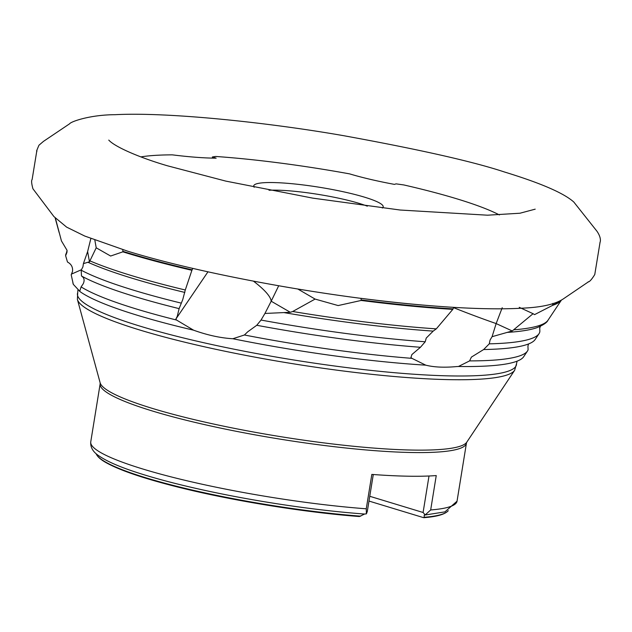 <?xml version="1.0" encoding="UTF-8"?>
<svg xmlns="http://www.w3.org/2000/svg" width="632" height="632" viewBox="0 0 632 632"><rect width="100%" height="100%" fill="white"/><g stroke="black" fill="none" stroke-linecap="round" stroke-linejoin="round"><path stroke-width="0.95" d="M81.101 286.904L83.187 283.847C84.822 280.363 84.261 277.748 81.489 276.002A237.284 33.085 9.2 0 0 86.268 278.499A237.284 33.085 9.2 0 0 179.117 308.629L177.26 316.324L175.862 319.081L176.549 320.045A231.525 32.279 9.2 0 1 81.101 286.904L79.687 291.376A228.65 31.877 9.2 0 0 90.976 297.972A228.65 31.877 9.2 0 0 193.582 330.188C207.486 335.173 220.576 338.025 232.845 338.736L244.41 334.992L247.744 331.784L256.758 325.283L261.032 320.053L264.934 313.456L290.309 312.287L292.687 311.505L315.092 299.078L338.144 305.564L361.164 300.453L361.046 298.336A257.145 35.85 9.2 0 0 453.76 307.35L452.812 309.364L436.301 328.869L433.189 331.113L426.252 338.057L425.218 341.77L420.438 347.276L411.89 354.552L410.942 357.507L411.938 358.352L425.763 365.162C434.01 367.239 444.28 367.713 456.596 366.576L458.461 366.481A228.65 31.877 9.2 0 0 502.25 364.585A228.65 31.877 9.2 0 0 523.644 356.78L527.491 351.013A231.525 32.279 9.2 0 0 528.099 349.788L527.933 346.083L528.573 343.942M499.399 214.943A196.813 27.437 9.2 0 0 456.912 198.843A196.813 27.437 9.2 0 0 403.801 184.939L396.067 183.857L394.463 184.386C377.051 181.131 362.097 177.624 349.615 173.879A196.813 27.437 9.2 0 0 215.623 156.46L212.384 156.957L216.152 158.166C204.018 158.095 189.403 156.989 172.299 154.848A196.813 27.437 9.2 0 0 140.912 156.886M458.461 366.481L469.608 360.896L471.401 357.104L483.638 349.536A237.284 33.085 9.2 0 0 512.86 347.584A237.284 33.085 9.2 0 0 535.178 339.479L539.017 333.704A240.16 33.48 9.2 0 0 539.862 331.468L539.728 327.589M256.758 325.283A237.284 33.085 9.2 0 0 420.438 347.276M81.489 276.002L81.18 270.196L82.918 266.886L83.4 263.647L89.468 261.79L96.214 247.807L110.632 256.031L122.877 251.836A257.034 35.834 9.2 0 0 191.899 270.298L185.287 290.001L182.751 299.6L179.117 308.629M55.395 218.182L61.446 240.926L67.071 250.375L66.96 252.334L65.633 255.707L67.474 262.027C71.274 264.05 72.964 267.146 72.538 271.31L71.882 273.222A231.525 32.279 9.2 0 0 71.211 274.865L73.312 284.353L79.758 291.273M483.638 349.536L489.279 343.84L490.069 340.04L492.075 336.69L512.252 330.963L533.076 313.701L534.577 314.618L552.581 305.375A257.034 35.834 9.2 0 0 561.342 300.176M72.862 282.828L73.13 283.815A228.65 31.877 9.2 0 0 73.312 284.353M232.845 338.736A228.65 31.877 9.2 0 0 425.763 365.162M382.313 208.031A65.578 9.14 9.2 0 0 382.344 208.015A65.578 9.14 9.2 0 0 348.272 192.879A65.578 9.14 9.2 0 0 273.032 182.553A65.578 9.14 9.2 0 0 254.175 187.254A65.578 9.14 9.2 0 0 254.19 187.277M367.318 206.174A59.179 8.248 9.2 0 0 276.445 190.153A59.179 8.248 9.2 0 0 269.011 190.256M368.985 501.058L423.59 517.655L424.159 517.292L424.262 515.104L425.218 514.906L430.676 509.953L436.246 475.564A185.531 25.865 -170.8 0 1 408.019 476.196A185.531 25.865 -170.8 0 1 371.829 474.411L366.26 508.799L366.394 513.856L364.593 514.037L359.403 516.534C304.853 512.418 233.216 500.86 179.859 487.564C145.068 478.906 120.578 470.658 106.381 462.822C100.78 459.725 97.368 456.699 96.143 453.752A178.895 24.94 9.2 0 0 360.706 516.162M552.889 303.368L552.581 305.375M489.279 343.84A240.16 33.48 9.2 0 0 539.017 333.704M212.384 156.957L212.463 158.119M72.538 271.31L71.211 274.865M122.805 249.656L122.877 251.836M192.776 268.363L191.899 270.298M89.468 261.79L87.627 251.591L90.858 238.548M94.832 240.097L96.214 247.807M81.56 269.667L71.629 274.043M67.071 250.375L66.423 253.013A240.16 33.48 9.2 0 0 65.633 255.707M176.549 320.045L193.582 330.188M290.309 312.287L271.191 301.211L278.696 285.775M297.87 289.045L315.092 299.078M207.968 271.815L175.862 319.081M81.18 270.196A240.16 33.48 9.2 0 0 180.95 303.052M244.41 334.992A231.525 32.279 9.2 0 0 411.938 358.352M512.252 330.963L496.144 323.576L502.235 307.689M519.243 307.318L533.076 313.701M424.262 515.104L425.218 514.906L423.092 512.489L369.752 496.278M423.59 517.655L424.159 517.292A178.895 24.94 9.2 0 0 448.175 510.767L448.262 510.664M261.032 320.053A240.16 33.48 9.2 0 0 425.218 341.77M469.608 360.896A231.525 32.279 9.2 0 0 527.491 351.013M133.194 471.274A180.444 25.154 9.2 0 0 138.329 472.973A180.444 25.154 9.2 0 0 364.593 514.037M373.283 474.514L367.295 511.493L366.394 513.856M423.092 512.489L429.01 475.991M453.618 307.681A79.972 5.957 21 0 0 496.144 323.576L492.075 336.69M253.448 281.153A79.972 17.096 25.9 0 1 271.191 301.211L264.934 313.456M87.627 251.591L83.4 263.647M412.641 450.071A186.069 25.944 9.2 0 0 466.764 442.195A186.069 25.944 9.2 0 0 466.787 442.163L466.456 443.064A185.531 25.865 9.2 0 0 466.448 443.072L466.456 443.064A185.531 25.865 9.2 0 1 466.448 443.111A185.531 25.865 9.2 0 1 411.851 452.52A185.531 25.865 9.2 0 1 210.653 425.968A185.531 25.865 9.2 0 1 100.164 383.79A185.531 25.865 9.2 0 1 100.164 383.758A185.531 25.865 9.2 0 0 100.164 383.758L100.14 382.779A186.069 25.944 9.2 0 0 100.148 382.818A186.069 25.944 9.2 0 0 216.239 424.609A186.069 25.944 9.2 0 0 412.641 450.071M284.329 312.666A244.236 34.049 9.2 0 0 433.189 331.113M88.219 262.375A244.236 34.049 9.2 0 0 184.836 292.434M507.291 332.393A244.236 34.049 9.2 0 0 537.042 327.637A244.236 34.049 9.2 0 0 537.066 327.629C543.378 325.006 547.028 322.533 548.015 320.203A246.891 34.42 9.2 0 1 548.007 320.211L561.366 300.168M430.676 509.953A185.531 25.865 9.2 0 0 457.039 501.184L466.448 443.111M100.148 382.818L77.404 299.457A221.919 30.936 9.2 0 0 77.404 299.473A221.919 30.936 9.2 0 0 215.899 349.314A221.919 30.936 9.2 0 0 450.11 379.666A221.919 30.936 9.2 0 0 514.653 370.289A221.919 30.936 9.2 0 0 514.653 370.281L516.51 363.74A222.353 31 9.2 0 0 516.51 363.732L517.095 361.164M77.404 299.473L77.704 292.671A222.353 31 9.2 0 0 77.704 292.671A222.353 31 9.2 0 0 206.98 343.453A222.353 31 9.2 0 0 451.035 375.922A222.353 31 9.2 0 0 516.51 363.74M552.787 304.877A257.145 35.85 9.2 0 0 560.884 300.445M59.155 232.615L55.213 218.19A257.034 35.834 9.2 0 0 55.411 218.688M122.916 251.338A257.145 35.85 9.2 0 0 192.089 269.825M90.036 260.929A246.891 34.42 9.2 0 0 185.287 290.001M361.322 299.963A257.145 35.85 9.2 0 0 453.104 308.882M361.164 300.453A257.034 35.834 9.2 0 0 452.812 309.364M292.687 311.505A246.891 34.42 9.2 0 0 436.301 328.869M514.251 329.778A246.891 34.42 9.2 0 0 548.007 320.211M100.164 383.79L90.755 441.855A185.531 25.865 9.2 0 0 180.902 479.325A185.531 25.865 9.2 0 0 366.26 508.799M100.709 458.895A177.79 24.79 9.2 0 0 359.237 516.502M535.201 209.16L519.962 213.229L487.533 215.196L400.159 210.022L312.808 198.14L225.814 181.108L167.535 165.813C140.557 157.96 115.056 147.074 108.783 140.107L108.767 140.091M563.096 299.047C554.92 304.34 541.276 307.389 522.158 308.179C497.273 309.609 464.947 308.637 425.186 305.28C329.47 297.372 202.904 274.383 127.806 251.228L84.775 236.06L66.636 227.133L53.925 216.578L32.927 188.77C31.513 183.549 31.244 180.476 32.121 179.559L36.617 152.035C37.92 148.149 34.562 155.598 38.955 145.226L43.474 141.37L69.607 123.793C70.776 121.668 89.855 114.787 115.15 114.692C168.468 111.896 269.745 122.687 344.401 135.825C419.964 149.61 473.242 161.642 504.225 171.92C529.268 179.599 561.137 190.659 573.817 202.043L596.987 231.28C602.652 239.552 599.405 243.573 600.084 242.135L594.767 274.533C588.787 284.266 587.736 281.248 588.384 281.872L563.096 299.047M502.25 364.585L502.859 364.498M540.589 325.915L539.641 328.285M78.005 289.582L77.712 292.663M466.764 442.195L514.653 370.281M457.039 501.184L444.944 511.873L424.507 515.104M448.175 510.767C444.96 514.377 436.846 516.684 423.827 517.687M90.755 441.855C90.289 447.29 92.991 451.943 98.861 455.814C106.8 461.36 119.954 467.08 138.329 472.973"/></g></svg>
